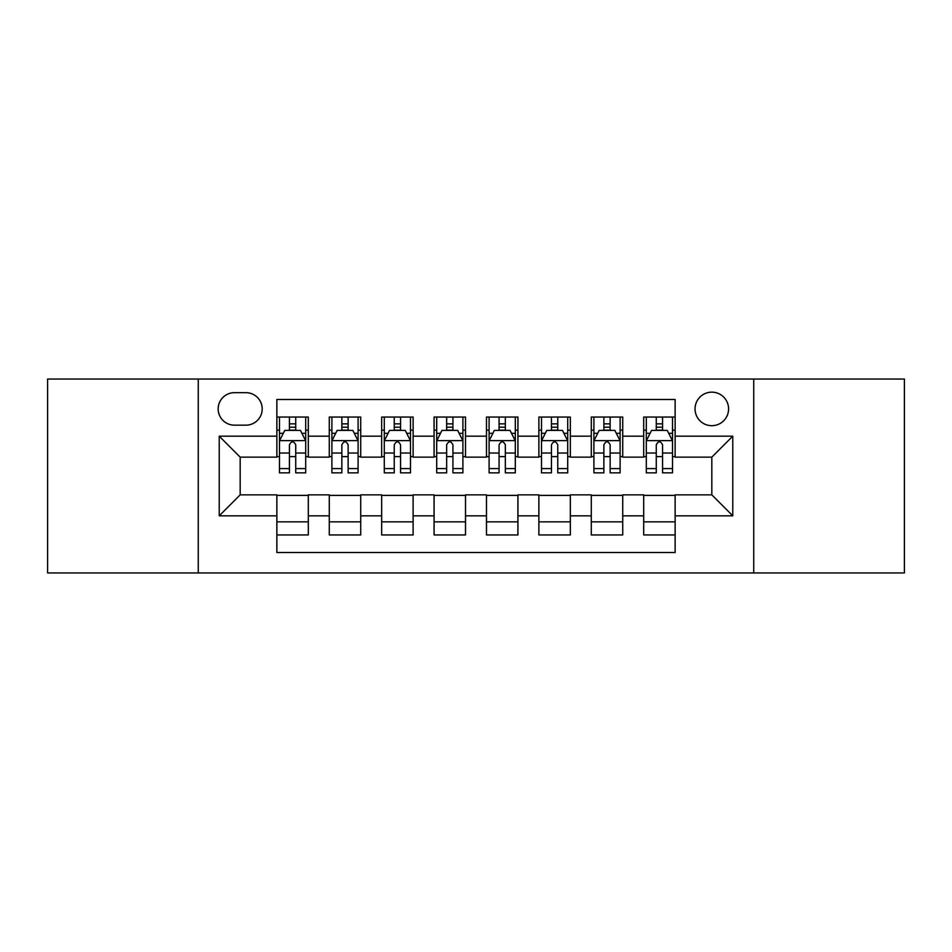 <?xml version="1.0" encoding="UTF-8"?>
<svg xmlns="http://www.w3.org/2000/svg" width="952" height="952" viewBox="0 0 952 952"><rect width="100%" height="100%" fill="white"/><g stroke="black" fill="none" stroke-linecap="round" stroke-linejoin="round"><path stroke-width="1.43" d="M711.822 392.153A16.767 16.767 0 0 0 695.043 408.92A16.767 16.767 0 0 0 711.822 425.687A16.767 16.767 0 0 0 728.589 408.92A16.767 16.767 0 0 0 711.822 392.153M753.734 572.949L904.4 572.949L904.4 379.051L753.734 379.051L753.734 572.949L198.266 572.949L198.266 379.051L47.6 379.051L47.6 572.949L198.266 572.949M675.135 417.047L643.695 417.047L643.695 436.171L622.727 436.171L622.727 457.138L643.695 457.138L643.695 436.171M622.727 436.171L622.727 417.047L591.287 417.047L591.287 436.171L570.331 436.171L570.331 457.138L591.287 457.138L591.287 436.171M570.331 436.171L570.331 417.047L538.88 417.047L538.88 436.171L517.924 436.171L517.924 457.138L538.88 457.138L538.88 436.171M517.924 436.171L517.924 417.047L486.484 417.047L486.484 436.171L465.516 436.171L465.516 457.138L486.484 457.138L486.484 436.171M465.516 436.171L465.516 417.047L434.076 417.047L434.076 436.171L413.12 436.171L413.12 457.138L434.076 457.138L434.076 436.171M413.12 436.171L413.12 417.047L381.669 417.047L381.669 436.171L360.713 436.171L360.713 457.138L381.669 457.138L381.669 436.171M360.713 436.171L360.713 417.047L329.273 417.047L329.273 457.138L308.305 457.138L308.305 417.047L276.865 417.047M276.865 534.953L308.305 534.953L308.305 494.861L329.273 494.861L329.273 534.953L360.713 534.953L360.713 494.861L381.669 494.861L381.669 515.829L360.713 515.829M381.669 515.829L381.669 534.953L413.12 534.953L413.12 494.861L434.076 494.861L434.076 515.829L413.12 515.829M434.076 515.829L434.076 534.953L465.516 534.953L465.516 494.861L486.484 494.861L486.484 515.829L465.516 515.829M486.484 515.829L486.484 534.953L517.924 534.953L517.924 494.861L538.88 494.861L538.88 515.829L517.924 515.829M538.88 515.829L538.88 534.953L570.331 534.953L570.331 494.861L591.287 494.861L591.287 515.829L570.331 515.829M591.287 515.829L591.287 534.953L622.727 534.953L622.727 494.861L643.695 494.861L643.695 515.829L622.727 515.829M234.418 425.163L245.949 425.163A16.244 16.244 0 0 0 262.193 408.92A16.244 16.244 0 0 0 245.949 392.676L234.418 392.676A16.244 16.244 0 0 0 218.175 408.92A16.244 16.244 0 0 0 234.418 425.163M753.734 379.051L198.266 379.051M675.135 436.171L675.135 399.495L276.865 399.495L276.865 457.138L240.178 457.138L240.178 494.861L276.865 494.861L276.865 552.505L675.135 552.505L675.135 494.861L711.822 494.861L711.822 457.138L675.135 457.138L675.135 436.171L732.778 436.171L732.778 515.829L675.135 515.829M276.865 515.829L219.222 515.829L219.222 436.171L276.865 436.171M643.695 515.829L643.695 534.953L675.135 534.953M276.865 430.149L279.483 430.149M289.444 430.149L295.727 430.149M305.687 430.149L308.305 430.149M276.865 456.615L279.483 456.615M289.444 456.615L295.727 456.615M305.687 456.615L308.305 456.615M276.865 495.385L308.305 495.385M276.865 521.851L308.305 521.851M329.273 456.615L331.891 456.615M341.851 456.615L348.135 456.615M358.095 456.615L360.713 456.615M329.273 430.149L331.891 430.149M341.851 430.149L348.135 430.149M358.095 430.149L360.713 430.149M329.273 495.385L360.713 495.385M329.273 521.851L360.713 521.851M381.669 495.385L413.12 495.385M381.669 521.851L413.12 521.851M381.669 430.149L384.299 430.149M394.247 430.149L400.542 430.149M410.49 430.149L413.12 430.149M381.669 456.615L384.299 456.615M394.247 456.615L400.542 456.615M410.49 456.615L413.12 456.615M434.076 495.385L465.516 495.385M434.076 521.851L465.516 521.851M434.076 430.149L436.694 430.149M446.655 430.149L452.938 430.149M462.898 430.149L465.516 430.149M434.076 456.615L436.694 456.615M446.655 456.615L452.938 456.615M462.898 456.615L465.516 456.615M486.484 495.385L517.924 495.385M486.484 521.851L517.924 521.851M486.484 430.149L489.102 430.149M499.062 430.149L505.345 430.149M515.306 430.149L517.924 430.149M486.484 456.615L489.102 456.615M499.062 456.615L505.345 456.615M515.306 456.615L517.924 456.615M538.88 495.385L570.331 495.385M538.88 521.851L570.331 521.851M538.88 430.149L541.51 430.149M551.458 430.149L557.753 430.149M567.701 430.149L570.331 430.149M538.88 456.615L541.51 456.615M551.458 456.615L557.753 456.615M567.701 456.615L570.331 456.615M591.287 495.385L622.727 495.385M591.287 521.851L622.727 521.851M591.287 430.149L593.905 430.149M603.865 430.149L610.149 430.149M620.109 430.149L622.727 430.149M591.287 456.615L593.905 456.615M603.865 456.615L610.149 456.615M620.109 456.615L622.727 456.615M643.695 495.385L675.135 495.385M643.695 521.851L675.135 521.851M643.695 430.149L646.313 430.149M656.273 430.149L662.556 430.149M672.517 430.149L675.135 430.149M643.695 456.615L646.313 456.615M656.273 456.615L662.556 456.615M672.517 456.615L675.135 456.615M240.178 457.138L219.222 436.171M240.178 494.861L219.222 515.829M732.778 436.171L711.822 457.138M732.778 515.829L711.822 494.861M295.727 423.854L289.444 423.854M305.687 468.586L295.727 468.586L295.727 472.858L305.687 472.858L305.687 440.895L300.451 430.411L284.731 430.411L279.483 440.895L279.483 472.858L289.444 472.858L289.444 468.586L279.483 468.586M279.483 440.895L279.483 417.047M305.687 440.895L305.687 417.047M289.444 430.411L289.444 417.047M295.727 417.047L295.727 430.411M295.727 468.586L295.727 444.822C293.632 440.788 291.538 440.788 289.444 444.822L289.444 468.586M348.135 423.854L341.851 423.854M358.095 468.586L348.135 468.586L348.135 472.858L358.095 472.858L358.095 440.895L352.847 430.411L337.127 430.411L331.891 440.895L331.891 472.858L341.851 472.858L341.851 468.586L331.891 468.586M331.891 440.895L331.891 417.047M358.095 440.895L358.095 417.047M341.851 430.411L341.851 417.047M348.135 417.047L348.135 430.411M348.135 468.586L348.135 444.822C346.04 440.788 343.946 440.788 341.851 444.822L341.851 468.586M400.542 423.854L394.247 423.854M410.49 468.586L400.542 468.586L400.542 472.858L410.49 472.858L410.49 440.895L405.255 430.411L389.535 430.411L384.299 440.895L384.299 472.858L394.247 472.858L394.247 468.586L384.299 468.586M384.299 440.895L384.299 417.047M410.49 440.895L410.49 417.047M394.247 430.411L394.247 417.047M400.542 417.047L400.542 430.411M400.542 468.586L400.542 444.822C398.448 440.788 396.353 440.788 394.247 444.822L394.247 468.586M452.938 423.854L446.655 423.854M462.898 468.586L452.938 468.586L452.938 472.858L462.898 472.858L462.898 440.895L457.662 430.411L441.942 430.411L436.694 440.895L436.694 472.858L446.655 472.858L446.655 468.586L436.694 468.586M436.694 440.895L436.694 417.047M462.898 440.895L462.898 417.047M446.655 430.411L446.655 417.047M452.938 417.047L452.938 430.411M452.938 468.586L452.938 444.822C450.843 440.788 448.749 440.788 446.655 444.822L446.655 468.586M505.345 423.854L499.062 423.854M515.306 468.586L505.345 468.586L505.345 472.858L515.306 472.858L515.306 440.895L510.058 430.411L494.338 430.411L489.102 440.895L489.102 472.858L499.062 472.858L499.062 468.586L489.102 468.586M489.102 440.895L489.102 417.047M515.306 440.895L515.306 417.047M499.062 430.411L499.062 417.047M505.345 417.047L505.345 430.411M505.345 468.586L505.345 444.822C503.251 440.788 501.157 440.788 499.062 444.822L499.062 468.586M557.753 423.854L551.458 423.854M567.701 468.586L557.753 468.586L557.753 472.858L567.701 472.858L567.701 440.895L562.465 430.411L546.745 430.411L541.51 440.895L541.51 472.858L551.458 472.858L551.458 468.586L541.51 468.586M541.51 440.895L541.51 417.047M567.701 440.895L567.701 417.047M551.458 430.411L551.458 417.047M557.753 417.047L557.753 430.411M557.753 468.586L557.753 444.822C555.659 440.788 553.564 440.788 551.458 444.822L551.458 468.586M610.149 423.854L603.865 423.854M620.109 468.586L610.149 468.586L610.149 472.858L620.109 472.858L620.109 440.895L614.873 430.411L599.153 430.411L593.905 440.895L593.905 472.858L603.865 472.858L603.865 468.586L593.905 468.586M593.905 440.895L593.905 417.047M620.109 440.895L620.109 417.047M603.865 430.411L603.865 417.047M610.149 417.047L610.149 430.411M610.149 468.586L610.149 444.822C608.054 440.788 605.96 440.788 603.865 444.822L603.865 468.586M662.556 423.854L656.273 423.854M672.517 468.586L662.556 468.586L662.556 472.858L672.517 472.858L672.517 440.895L667.269 430.411L651.549 430.411L646.313 440.895L646.313 472.858L656.273 472.858L656.273 468.586L646.313 468.586M646.313 440.895L646.313 417.047M672.517 440.895L672.517 417.047M656.273 430.411L656.273 417.047M662.556 417.047L662.556 430.411M662.556 468.586L662.556 444.822C660.462 440.788 658.367 440.788 656.273 444.822L656.273 468.586M329.273 515.829L308.305 515.829M329.273 436.171L308.305 436.171M305.556 440.633L279.614 440.633M279.483 433.291L283.279 433.291M301.891 433.291L305.687 433.291M289.444 453.033L279.483 453.033M305.687 453.033L295.727 453.033M295.727 427.198L289.444 427.198M357.964 440.633L332.022 440.633M331.891 433.291L335.687 433.291M354.299 433.291L358.095 433.291M341.851 453.033L331.891 453.033M358.095 453.033L348.135 453.033M348.135 427.198L341.851 427.198M410.36 440.633L384.43 440.633M384.299 433.291L388.095 433.291M406.694 433.291L410.49 433.291M394.247 453.033L384.299 453.033M410.49 453.033L400.542 453.033M400.542 427.198L394.247 427.198M462.767 440.633L436.825 440.633M436.694 433.291L440.49 433.291M459.102 433.291L462.898 433.291M446.655 453.033L436.694 453.033M462.898 453.033L452.938 453.033M452.938 427.198L446.655 427.198M515.175 440.633L489.233 440.633M489.102 433.291L492.898 433.291M511.51 433.291L515.306 433.291M499.062 453.033L489.102 453.033M515.306 453.033L505.345 453.033M505.345 427.198L499.062 427.198M567.57 440.633L541.64 440.633M541.51 433.291L545.306 433.291M563.905 433.291L567.701 433.291M551.458 453.033L541.51 453.033M567.701 453.033L557.753 453.033M557.753 427.198L551.458 427.198M619.978 440.633L594.036 440.633M593.905 433.291L597.701 433.291M616.313 433.291L620.109 433.291M603.865 453.033L593.905 453.033M620.109 453.033L610.149 453.033M610.149 427.198L603.865 427.198M672.386 440.633L646.444 440.633M646.313 433.291L650.109 433.291M668.721 433.291L672.517 433.291M656.273 453.033L646.313 453.033M672.517 453.033L662.556 453.033M662.556 427.198L656.273 427.198"/></g></svg>
